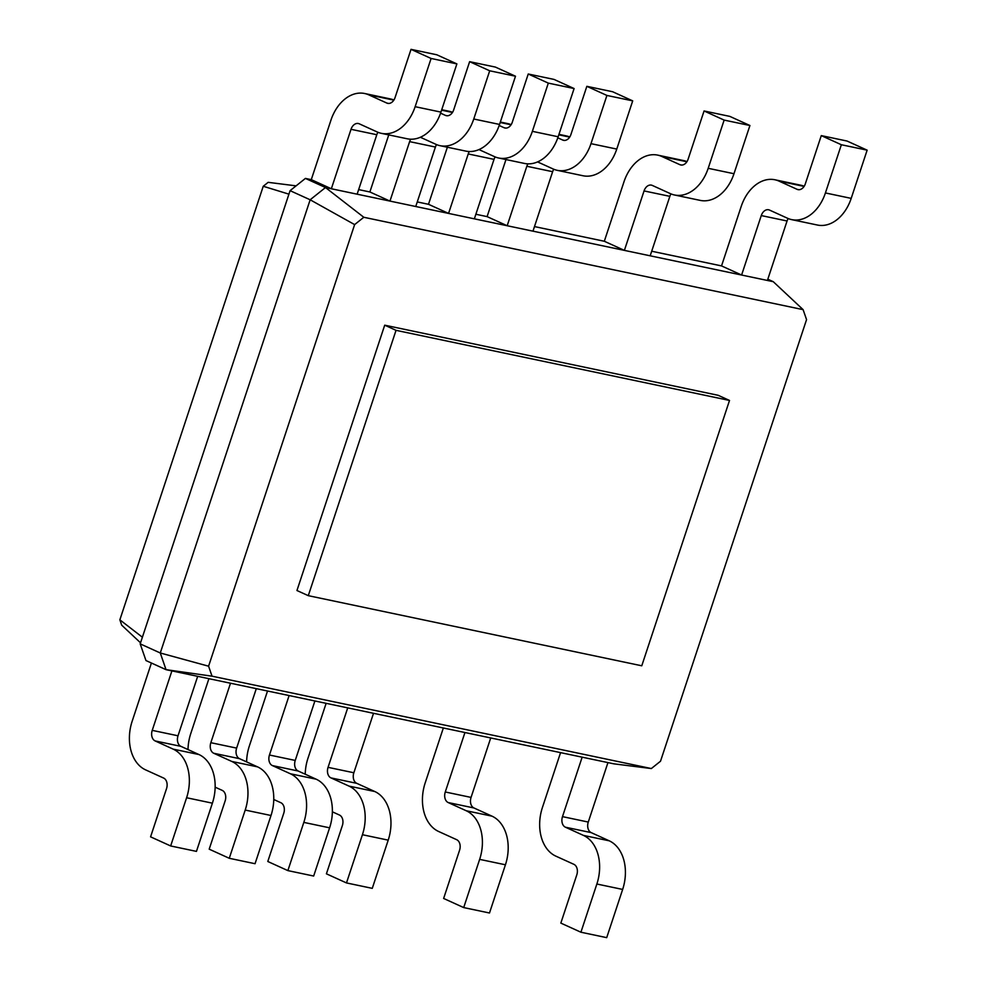 <?xml version="1.0" encoding="UTF-8"?>
<svg xmlns="http://www.w3.org/2000/svg" width="987" height="987" viewBox="0 0 987 987"><rect width="100%" height="100%" fill="white"/><g stroke="black" fill="none" stroke-linecap="round" stroke-linejoin="round"><path stroke-width="1.48" d="M660.513 761.224L806.552 319.628L803.11 309.647L363.808 217.276L354.629 224.604L208.59 666.2L212.032 676.181L651.334 768.552L660.513 761.224M308.289 595.667L641.772 665.793L729.516 400.451L718.191 395.306L384.708 325.179L296.951 590.522L308.289 595.667L396.034 330.337L384.708 325.179M803.11 309.647L773.265 281.69L325.488 187.53L310.152 199.781L160.276 652.987L166.038 669.667L613.803 763.827L651.334 768.552M212.032 676.181L166.038 669.667L145.965 660.55L140.191 643.869L160.276 652.987L208.59 666.2M363.808 217.276L325.488 187.53L305.415 178.413L290.079 190.664L140.191 643.869M354.629 224.604L310.152 199.781L290.079 190.664M729.516 400.451L396.034 330.337M773.265 281.69L767.812 279.21M171.898 670.901L152.232 730.368A8.513 6.058 -78.1 0 0 155.156 740.941L173.169 749.133A39.172 27.846 101.9 0 1 186.605 797.743L170.652 845.958L150.579 836.84L166.532 788.625A8.513 6.058 -78.1 0 0 163.608 778.052L145.582 769.86A39.172 27.846 101.9 0 1 132.159 721.25L151.406 663.03M197.684 676.329L178.018 735.784A8.513 6.058 -78.1 0 0 180.942 746.357L198.967 754.549A39.172 27.846 101.9 0 1 212.39 803.171L196.45 851.386L170.652 845.958M230.502 683.226L210.836 742.693A8.513 6.058 -78.1 0 0 213.76 753.266L231.785 761.446A39.172 27.846 101.9 0 1 245.208 810.068L229.268 858.283L209.195 849.165L225.135 800.951A8.513 6.058 -78.1 0 0 222.223 790.377L215.141 787.17M256.299 688.655L236.633 748.109A8.513 6.058 -78.1 0 0 239.545 758.682L257.57 766.874A39.172 27.846 101.9 0 1 271.006 815.496L255.053 863.711L229.268 858.283M289.117 695.551L269.451 755.018A8.513 6.058 -78.1 0 0 272.375 765.579L290.388 773.771A39.172 27.846 101.9 0 1 303.823 822.393L287.871 870.608L267.798 861.491L283.75 813.276A8.513 6.058 -78.1 0 0 280.826 802.702L273.757 799.495M314.902 700.98L295.236 760.434A8.513 6.058 -78.1 0 0 298.16 771.007L316.185 779.199A39.172 27.846 101.9 0 1 329.609 827.822L313.669 876.037L287.871 870.608M347.72 707.876L328.054 767.343A8.513 6.058 -78.1 0 0 330.978 777.904L349.003 786.096A39.172 27.846 101.9 0 1 362.426 834.718L346.486 882.933L326.413 873.816L342.353 825.601A8.513 6.058 -78.1 0 0 339.429 815.028L332.36 811.807M373.518 713.293L353.852 772.759A8.513 6.058 -78.1 0 0 356.763 783.333L374.789 791.525A39.172 27.846 101.9 0 1 388.212 840.147L372.272 888.349L346.486 882.933M464.939 732.527L445.273 791.981A8.513 6.058 -78.1 0 0 448.197 802.554L466.222 810.746A39.172 27.846 101.9 0 1 479.645 859.369L463.705 907.584L443.632 898.454L459.572 850.239A8.513 6.058 -78.1 0 0 456.648 839.678L438.623 831.486A39.172 27.846 101.9 0 1 425.2 782.864L443.348 727.987M490.724 737.943L471.058 797.41A8.513 6.058 -78.1 0 0 473.982 807.983L492.007 816.163A39.172 27.846 101.9 0 1 505.43 864.785L489.49 913L463.705 907.584M582.157 757.165L562.491 816.631A8.513 6.058 -78.1 0 0 565.415 827.205L583.44 835.397A39.172 27.846 101.9 0 1 596.864 884.019L580.924 932.221L560.838 923.104L576.79 874.889A8.513 6.058 -78.1 0 0 573.866 864.316L555.841 856.136A39.172 27.846 101.9 0 1 542.418 807.514L560.567 752.625M607.943 762.593L588.277 822.06A8.513 6.058 -78.1 0 0 591.201 832.621L609.226 840.813A39.172 27.846 101.9 0 1 622.649 889.435L606.709 937.65L580.924 932.221M767.405 280.456L787.058 220.989A8.513 6.058 101.9 0 1 788.206 218.546M721.534 265.91L741.607 275.028L761.273 215.573A8.513 6.058 101.9 0 1 768.602 209.775A8.513 6.058 101.9 0 1 769.515 210.071L787.54 218.263A39.172 27.846 -78.1 0 0 791.697 219.632A39.172 27.846 -78.1 0 0 825.416 192.946L841.356 144.744L821.283 135.614L805.33 183.829A8.513 6.058 101.9 0 1 798.002 189.627A8.513 6.058 101.9 0 1 797.101 189.331L779.076 181.139A39.172 27.846 -78.1 0 0 774.918 179.77A39.172 27.846 -78.1 0 0 741.2 206.443L721.534 265.91L651.691 251.229M650.186 255.806L669.852 196.339A8.513 6.058 101.9 0 1 670.987 193.908M604.315 241.26L624.389 250.39L644.055 190.923A8.513 6.058 101.9 0 1 651.383 185.124A8.513 6.058 101.9 0 1 652.296 185.42L670.321 193.612A39.172 27.846 -78.1 0 0 674.479 194.982A39.172 27.846 -78.1 0 0 708.197 168.308L724.137 120.093L704.064 110.963L688.124 159.178A8.513 6.058 101.9 0 1 680.783 164.977A8.513 6.058 101.9 0 1 679.883 164.681L661.858 156.489A39.172 27.846 -78.1 0 0 657.7 155.119A39.172 27.846 -78.1 0 0 623.981 181.805L604.315 241.26L534.485 226.578M532.968 231.155L552.634 171.701A8.513 6.058 101.9 0 1 553.769 169.258M505.973 159.549L487.097 216.622L507.17 225.739L526.836 166.272A8.513 6.058 101.9 0 1 527.983 163.854M487.097 216.622L475.87 214.253M474.352 218.843L494.018 159.376A8.513 6.058 101.9 0 1 495.166 156.933M447.37 147.223L428.494 204.297L448.567 213.414L468.233 153.947A8.513 6.058 101.9 0 1 469.368 151.529M428.494 204.297L417.267 201.928M415.749 206.517L435.415 147.051A8.513 6.058 101.9 0 1 436.562 144.608M388.755 134.898L369.878 191.971L389.964 201.089L409.63 141.622A8.513 6.058 101.9 0 1 410.765 139.204M369.878 191.971L358.651 189.603M357.134 194.192L376.8 134.725A8.513 6.058 101.9 0 1 377.947 132.283M311.275 179.646L331.348 188.764L351.014 129.309A8.513 6.058 101.9 0 1 358.343 123.511A8.513 6.058 101.9 0 1 359.243 123.807L377.268 131.999A39.172 27.846 -78.1 0 0 381.438 133.356A39.172 27.846 -78.1 0 0 415.145 106.682L431.097 58.467L411.024 49.35L395.071 97.565A8.513 6.058 101.9 0 1 387.743 103.364A8.513 6.058 101.9 0 1 386.842 103.067L368.817 94.875A39.172 27.846 -78.1 0 0 364.647 93.506A39.172 27.846 -78.1 0 0 330.941 120.18L311.275 179.646L305.415 178.413M140.536 642.821L121.709 625.178L119.859 619.824L263.245 186.259L268.156 182.336L296.088 185.852M188.011 749.577A39.172 27.846 101.9 0 1 190.762 733.563L208.911 678.686M246.614 761.902A39.172 27.846 101.9 0 1 249.378 745.888L267.526 691.011M305.23 774.215A39.172 27.846 101.9 0 1 307.981 758.213L326.129 703.336M791.697 219.632L817.483 225.048A39.172 27.846 -78.1 0 0 851.201 198.375L867.141 150.16L847.068 141.042L821.283 135.614M804.195 186.272A39.172 27.846 -78.1 0 0 800.704 185.198L774.918 179.77M674.479 194.982L700.264 200.398A39.172 27.846 -78.1 0 0 733.983 173.724L749.923 125.509L729.849 116.392L704.064 110.963M686.977 161.621A39.172 27.846 -78.1 0 0 683.485 160.548L657.7 155.119M537.57 161.905L553.102 168.962A39.172 27.846 -78.1 0 0 557.26 170.332L583.046 175.76A39.172 27.846 -78.1 0 0 616.764 149.074L632.704 100.871L612.631 91.742L586.846 86.325L570.905 134.54A8.513 6.058 101.9 0 1 563.577 140.339A8.513 6.058 101.9 0 1 562.664 140.031L557.791 137.822M569.758 136.971A39.172 27.846 -78.1 0 0 566.267 135.898L558.95 134.355M557.26 170.332A39.172 27.846 -78.1 0 0 590.979 143.658L606.919 95.443L586.846 86.325M478.966 149.58L494.487 156.637A39.172 27.846 -78.1 0 0 498.657 158.006L524.442 163.435A39.172 27.846 -78.1 0 0 558.161 136.761L574.101 88.546L554.028 79.416L528.242 74L512.29 122.215A8.513 6.058 101.9 0 1 504.962 128.014A8.513 6.058 101.9 0 1 504.061 127.718L499.188 125.497M511.143 124.658A39.172 27.846 -78.1 0 0 507.651 123.572L500.335 122.043M498.657 158.006A39.172 27.846 -78.1 0 0 532.363 131.333L548.316 83.118L528.242 74M420.351 137.255L435.884 144.312A39.172 27.846 -78.1 0 0 440.042 145.681L465.839 151.11A39.172 27.846 -78.1 0 0 499.545 124.436L515.498 76.221L495.412 67.091L469.627 61.675L453.687 109.89A8.513 6.058 101.9 0 1 446.358 115.689A8.513 6.058 101.9 0 1 445.445 115.393L440.572 113.172M452.539 112.333A39.172 27.846 -78.1 0 0 449.048 111.247L441.732 109.717M440.042 145.681A39.172 27.846 -78.1 0 0 473.76 119.008L489.7 70.793L469.627 61.675M381.438 133.356L407.224 138.785A39.172 27.846 -78.1 0 0 440.942 112.111L456.882 63.896L436.809 54.778L411.024 49.35M393.924 100.008A39.172 27.846 -78.1 0 0 390.445 98.934L364.647 93.506M142.387 637.22L119.859 619.824M288.92 194.155L263.245 186.259M867.141 150.16L841.356 144.744M749.923 125.509L724.137 120.093M632.704 100.871L606.919 95.443M574.101 88.546L548.316 83.118M515.498 76.221L489.7 70.793M456.882 63.896L431.097 58.467M152.232 730.368L178.018 735.784M210.836 742.693L236.633 748.109M269.451 755.018L295.236 760.434M328.054 767.343L353.852 772.759M445.273 791.981L471.058 797.41M562.491 816.631L588.277 822.06M787.058 220.989L761.273 215.573M669.852 196.339L644.055 190.923M552.634 171.701L526.836 166.272M494.018 159.376L468.233 153.947M435.415 147.051L409.63 141.622M376.8 134.725L351.014 129.309M155.156 740.941L180.942 746.357M213.76 753.266L239.545 758.682M272.375 765.579L298.16 771.007M330.978 777.904L356.763 783.333M448.197 802.554L473.982 807.983M565.415 827.205L591.201 832.621M804.109 186.407L779.076 181.139M186.605 797.743L212.39 803.171M173.169 749.133L198.967 754.549M245.208 810.068L271.006 815.496M231.785 761.446L257.57 766.874M303.823 822.393L329.609 827.822M290.388 773.771L316.185 779.199M362.426 834.718L388.212 840.147M349.003 786.096L374.789 791.525M479.645 859.369L505.43 864.785M466.222 810.746L492.007 816.163M596.864 884.019L622.649 889.435M583.44 835.397L609.226 840.813M798.952 189.726L797.101 189.331M851.201 198.375L825.416 192.946M686.89 161.757L661.858 156.489M681.733 165.076L679.883 164.681M733.983 173.724L708.197 168.308M569.672 137.107L558.79 134.824M564.515 140.425L562.664 140.031M616.764 149.074L590.979 143.658M511.056 124.781L500.187 122.499M505.912 128.1L504.061 127.718M558.161 136.761L532.363 131.333M452.453 112.456L441.584 110.174M447.308 115.775L445.445 115.393M499.545 124.436L473.76 119.008M393.838 100.131L368.817 94.875M388.693 103.45L386.842 103.067M440.942 112.111L415.145 106.682"/></g></svg>
